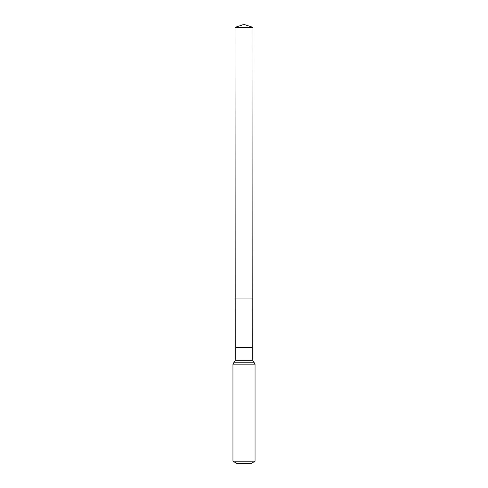 <?xml version="1.0" encoding="UTF-8"?>
<svg xmlns="http://www.w3.org/2000/svg" width="488" height="488" viewBox="0 0 488 488"><rect width="100%" height="100%" fill="white"/><g stroke="black" fill="none" stroke-linecap="round" stroke-linejoin="round"><path stroke-width="0.73" d="M252.778 347.584L252.778 360.296L235.222 360.296L235.222 347.584L252.778 347.584L252.979 27.34L235.021 27.34L244 24.4L252.979 27.34M235.222 347.584L235.192 298.028L252.808 298.028L235.192 298.028L235.021 27.34M255.047 461.209L232.953 461.209L237.095 463.6L250.905 463.6L255.047 461.209L255.047 364.158L252.778 360.296M244 298.028L252.808 298.028L252.979 27.34L244 24.4M232.953 461.209L232.953 364.158L255.047 364.158M232.953 364.158L234.088 362.23L253.912 362.23M234.088 362.23L235.222 360.296"/></g></svg>
